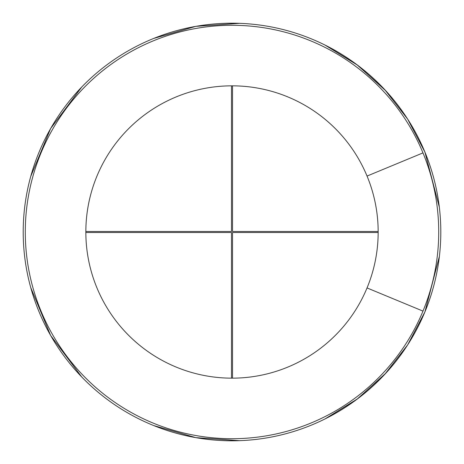 <?xml version="1.0" encoding="UTF-8"?>
<svg xmlns="http://www.w3.org/2000/svg" width="464" height="464" viewBox="0 0 464 464"><rect width="100%" height="100%" fill="white"/><g stroke="black" fill="none" stroke-linecap="round" stroke-linejoin="round"><path stroke-width="0.7" d="M385.996 90.985L357.605 65.198L324.957 45.025L356.862 64.641L384.731 89.616L407.659 119.109L424.914 152.093A208.806 208.806 0 0 1 424.914 311.907L439.379 256.395L424.914 311.907L407.659 344.891L384.731 374.384L356.862 399.359L324.957 418.975L357.605 398.802L385.996 373.015M239.598 440.667L195.866 437.651L153.741 425.581L195.866 437.651L239.598 440.667L195.866 437.651L153.741 425.581M81.757 377L50.634 335.466L30.723 287.535L50.634 335.466L81.757 377L50.634 335.466L30.723 287.535M30.723 176.465L50.634 128.534L81.757 87L50.634 128.534L30.723 176.465L50.634 128.534L81.757 87M153.741 38.419L195.866 26.349L239.598 23.333L195.866 26.349L153.741 38.419L195.866 26.349L239.598 23.333M439.379 256.395L424.914 311.907A208.806 208.806 0 0 1 104.893 397.654A208.806 208.806 0 0 1 104.893 66.346A208.806 208.806 0 0 1 424.914 152.093L439.304 206.99M367.041 287.935A146.16 146.16 0 0 1 143.028 347.959A146.16 146.16 0 0 1 143.028 116.041A146.16 146.16 0 0 1 367.041 287.935L422.982 311.106A206.718 206.718 0 0 1 106.163 396.001A206.718 206.718 0 0 1 106.163 67.999A206.718 206.718 0 0 1 422.982 311.106M232.528 378.16L232.528 232.522L378.166 232.522M378.166 231.478L232.528 231.478L232.528 85.84M85.84 232.522L231.484 232.522L231.484 378.16M231.484 85.84L231.484 231.478L85.84 231.478M324.957 45.025L356.862 64.641L384.731 89.616L407.659 119.109L424.914 152.093A208.806 208.806 0 0 1 424.914 311.907L407.659 344.891L384.731 374.384L356.862 399.359L324.957 418.975M424.914 311.907A208.806 208.806 0 0 1 104.893 397.654A208.806 208.806 0 0 1 104.893 66.346A208.806 208.806 0 0 1 424.914 152.093M422.982 152.894L367.041 176.065"/></g></svg>
